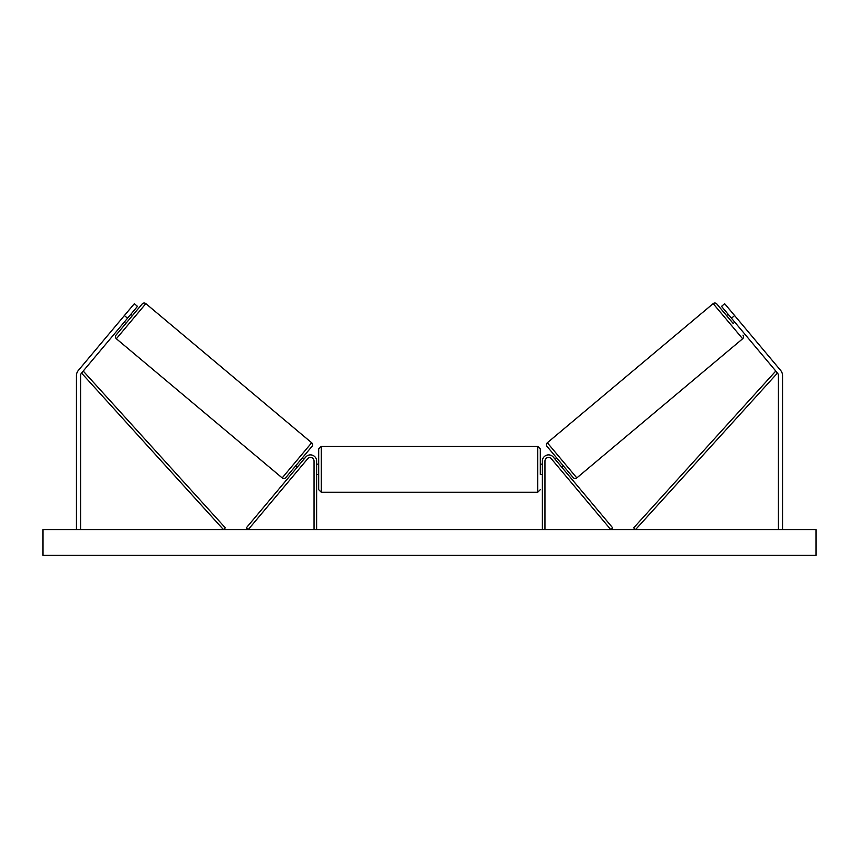 <?xml version="1.0" encoding="UTF-8"?>
<svg xmlns="http://www.w3.org/2000/svg" width="859" height="859" viewBox="0 0 859 859"><rect width="100%" height="100%" fill="white"/><g stroke="black" fill="none" stroke-linecap="round" stroke-linejoin="round"><path stroke-width="1.29" d="M316.627 529.606L316.627 461.058A6.185 6.185 0 0 0 305.707 457.085L246.243 527.952L248.219 529.606L307.683 458.738A3.608 3.608 0 0 1 314.05 461.058L314.05 529.606M127.54 318.206L124.383 315.564L134.326 303.71L137.483 306.362L81.541 373.042A4.123 4.123 0 0 0 80.574 375.684L80.574 529.606M124.383 315.564L78.384 370.39A8.246 8.246 0 0 0 76.451 375.684L76.451 529.606M731.46 318.206L734.617 315.564L724.674 303.71L721.517 306.362L777.459 373.042A4.123 4.123 0 0 1 778.426 375.684L778.426 529.606M734.617 315.564L780.616 370.39A8.246 8.246 0 0 1 782.549 375.684L782.549 529.606M542.373 529.606L542.373 461.058A6.185 6.185 0 0 1 553.293 457.085L612.757 527.952L610.781 529.606L551.317 458.738A3.608 3.608 0 0 0 544.95 461.058L544.95 529.606M318.689 469.304L318.689 489.662L318.689 448.946L318.689 464.15L316.627 464.15M542.373 464.15L540.311 464.15L540.311 448.946L540.311 474.458L542.373 474.458M316.627 472.987L316.627 465.621M542.373 472.987L542.373 465.621M540.311 469.304L540.311 474.458M145.837 303.624L116.352 338.757A2.577 2.577 0 0 1 116.04 335.128L142.207 303.936A2.577 2.577 0 0 1 145.837 303.624L311.667 442.761A2.577 2.577 0 0 1 311.978 446.401L285.811 477.583A2.577 2.577 0 0 1 282.182 477.905L311.667 442.761M116.352 338.757L282.182 477.905M124.233 322.157L125.811 323.489M130.858 314.265L132.436 315.586M125.178 321.03L129.913 315.393M285.811 477.583L295.582 465.943L297.16 467.264M298.105 466.136L302.84 460.499M311.978 446.401L302.207 458.04L303.785 459.372M816.05 529.606L42.95 529.606L42.95 555.376L816.05 555.376L816.05 529.606M734.767 322.157L733.189 323.489L716.793 303.936L726.564 315.586L728.142 314.265M742.96 335.128A2.577 2.577 0 0 1 742.648 338.757L576.819 477.905L547.333 442.761A2.577 2.577 0 0 0 547.022 446.401L573.189 477.583A2.577 2.577 0 0 0 576.819 477.905M716.793 303.936A2.577 2.577 0 0 0 713.163 303.624L547.333 442.761M563.418 465.943L561.84 467.264M556.793 458.04L555.215 459.372M560.895 466.136L556.16 460.499M733.822 321.03L729.087 315.393M81.541 373.042L223.447 529.606L225.359 527.877L83.452 371.303L81.541 373.042M777.459 373.042L635.553 529.606L633.641 527.877L775.548 371.303L777.459 373.042M318.689 448.946L321.266 446.369L321.266 492.239L537.734 492.239L537.734 446.369L540.311 448.946M713.163 303.624L742.648 338.757M321.266 446.369L537.734 446.369M316.627 474.458L318.689 474.458M537.734 492.239L540.311 489.662M321.266 492.239L318.689 489.662"/></g></svg>
